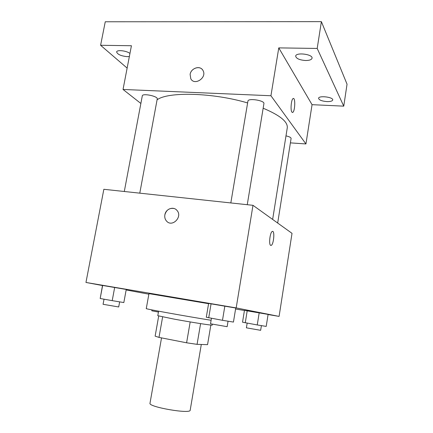 <?xml version="1.0" encoding="UTF-8"?>
<svg xmlns="http://www.w3.org/2000/svg" width="433" height="433" viewBox="0 0 433 433"><rect width="100%" height="100%" fill="white"/><g stroke="black" fill="none" stroke-linecap="round" stroke-linejoin="round"><path stroke-width="0.65" d="M161.531 337.886L149.997 403.247C148.059 406.971 190.764 414.349 190.19 410.186L201.296 344.473M210.844 325.069L207.553 344.646L197.075 344.354L186.601 342.795L158.998 337.394L155.128 336.149L158.7 316.03M162.624 316.907L158.998 337.394M190.184 321.93L186.601 342.795M212.365 324.225L212.219 325.102C213.009 325.676 191.559 322.325 174.277 319.148L157.785 315.7L158.592 311.175M200.593 323.624L197.075 344.354M208.582 303.69L148.968 293.634L146.273 308.588C144.108 308.707 186.731 316.415 211.109 320.274M235.741 308.025L208.625 303.43L206.292 317.237L222.486 320.306L233.441 322.076L235.741 308.025L224.846 306.071L222.486 320.306M268.097 314.401L244.45 310.38L242.534 322.206L257.251 324.945L266.203 326.406L268.097 314.401L259.188 312.81L257.251 324.945M268.076 314.531L279.09 316.404L236.185 307.906L85.956 282.457L102.497 285.542M126.155 289.953L148.871 294.186M235.584 309L244.429 310.504M126.247 289.466L102.518 285.439L100.18 298.505L112.207 300.648L123.833 302.553L126.247 289.466L114.68 287.404L112.207 300.648M279.09 316.404L292.021 233.338L252.986 205.318L103.85 189.297L85.956 282.457M252.986 205.318L236.185 307.906M176.978 210.411C182.953 216.771 172.204 227.758 166.559 221.106C165.043 219.379 164.475 217.296 164.859 214.844C165.677 208.906 173.503 206.005 176.973 210.411C182.948 216.771 172.204 227.753 166.553 221.106C165.038 219.379 164.475 217.29 164.854 214.844C166.337 209.913 169.4 207.802 174.044 208.506M270.657 245.37C268.595 244.613 270.024 232.212 272.265 231.466C274.928 229.858 273.835 244.391 271.226 245.376L270.657 245.37M272.617 231.395C274.928 231.346 273.607 244.526 271.226 245.376L270.869 245.441M157.076 99.823C167.809 91.558 212.69 92.532 247.616 102.946M263.161 108.223C279.983 115.302 288.021 121.868 287.258 127.919L272.644 219.428M230.821 202.936L247.925 101.111C248.028 97.842 264.872 100.472 263.919 103.611L247.254 204.701M124.298 191.494L142.3 95.855C142.435 92.976 158.164 96.229 157.239 98.941L139.783 193.161M285.991 135.87C289.314 136.628 291.014 137.483 291.095 138.446L277.677 223.044M290.397 142.874L305.936 143.945L270.934 95.747L123.032 89.458L140.866 103.465M305.936 143.945L312.052 104.678L343.759 106.155L347.044 84.197L321.383 21.65L317.194 48.447L278.771 47.884L270.934 95.747M321.383 21.65L105.257 21.769L100.602 45.281L127.134 68.1M123.032 89.458L131.432 45.73L100.602 45.281M203.034 70.59C207.196 77.691 194.514 86.102 190.796 78.768L190.119 74.384C190.969 67.938 200.468 65.102 203.034 70.59C207.196 77.686 194.509 86.097 190.796 78.768L190.119 74.384C190.91 68.571 199.056 65.329 202.341 69.567M312.052 104.678L278.771 47.884M291.891 112.104C290.262 110.166 291.252 99.227 293.125 98.551C295.55 96.943 295.106 111.443 292.724 112.412L291.891 112.104M293.417 98.475C295.598 98.253 294.922 111.557 292.719 112.412L292.427 112.483M305.546 60.512C299.495 60.035 296.204 58.579 295.669 56.138C295.863 52.041 313.113 54.239 312.047 58.238C311.549 59.743 309.379 60.501 305.546 60.512M326.888 101.593C321.806 101.138 319.034 100.039 318.574 98.302C318.645 95.298 333.529 97.073 332.717 100.001C332.29 101.143 330.347 101.674 326.888 101.593M343.759 106.155L317.194 48.447M129.359 56.507L127.248 56.663C121.072 56.014 117.532 54.45 116.634 51.965C116.737 49.595 126.506 50.666 129.949 53.438M151.967 309.898L151.804 310.802L158.435 312.063M259.188 312.81L247.205 310.775L245.262 322.823M247.205 310.775L244.45 310.38M247.156 323.159L246.404 327.83L260.655 330.319L261.402 325.621M114.68 287.404L102.659 285.363L100.18 298.505M104.028 299.192L103.065 304.296L118.702 306.965L119.643 301.866M224.846 306.071L211.082 303.739L208.706 317.849M211.082 303.739L208.625 303.43M211.434 318.336L210.519 323.787L227.146 326.677L228.045 321.205"/></g></svg>
